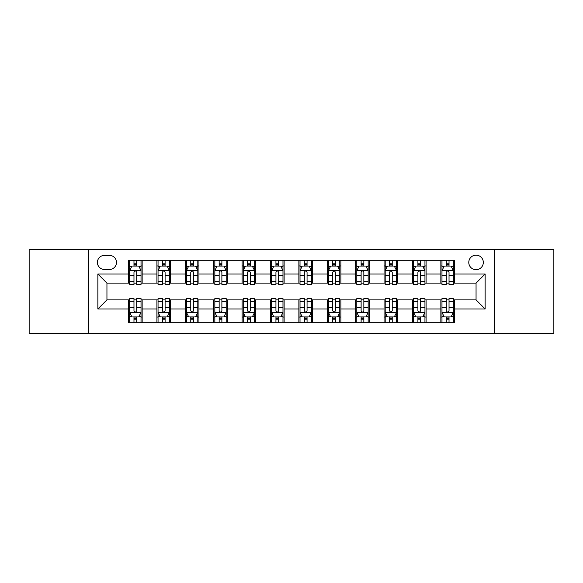 <?xml version="1.0" encoding="UTF-8"?>
<svg xmlns="http://www.w3.org/2000/svg" width="583" height="583" viewBox="0 0 583 583"><rect width="100%" height="100%" fill="white"/><g stroke="black" fill="none" stroke-linecap="round" stroke-linejoin="round"><path stroke-width="0.87" d="M476.056 255.157A7.266 7.266 0 0 0 468.783 262.423A7.266 7.266 0 0 0 476.056 269.696A7.266 7.266 0 0 0 483.322 262.423A7.266 7.266 0 0 0 476.056 255.157M494.224 333.52L553.85 333.52L553.85 249.48L494.224 249.48L494.224 333.52L88.776 333.52L88.776 249.48L29.15 249.48L29.15 333.52L88.776 333.52M104.444 269.47L109.444 269.47A7.04 7.04 0 0 0 116.483 262.423A7.04 7.04 0 0 0 109.444 255.383L104.444 255.383A7.04 7.04 0 0 0 97.405 262.423A7.04 7.04 0 0 0 104.444 269.47M494.224 249.48L88.776 249.48M128.522 308.99L97.864 308.99L97.864 274.01L128.522 274.01L128.522 283.098L106.944 283.098L106.944 299.902L128.522 299.902L128.522 322.734L454.478 322.734L454.478 299.902L476.056 299.902L476.056 283.098L454.478 283.098L454.478 274.01L485.136 274.01L485.136 308.99L454.478 308.99M454.478 274.01L454.478 260.266L128.522 260.266L128.522 274.01M440.85 260.266L440.85 283.098L441.98 283.098M446.301 283.098L449.027 283.098M453.341 283.098L454.478 283.098M440.85 283.098L424.949 283.098M412.451 260.266L412.451 283.098L413.587 283.098M417.902 283.098L420.627 283.098M412.451 283.098L396.557 283.098M384.059 260.266L384.059 283.098L385.195 283.098M389.51 283.098L392.235 283.098M384.059 283.098L368.157 283.098M355.666 260.266L355.666 283.098L356.803 283.098M361.117 283.098L363.843 283.098M355.666 283.098L339.765 283.098M327.274 260.266L327.274 283.098L328.411 283.098M332.725 283.098L335.451 283.098M327.274 283.098L311.373 283.098M298.882 260.266L298.882 283.098L300.019 283.098M304.333 283.098L307.059 283.098M298.882 283.098L282.981 283.098M270.49 260.266L270.49 283.098L271.627 283.098M275.941 283.098L278.667 283.098M270.49 283.098L254.589 283.098M242.098 260.266L242.098 283.098L243.235 283.098M247.549 283.098L250.275 283.098M242.098 283.098L226.197 283.098M213.706 260.266L213.706 283.098L214.843 283.098M219.157 283.098L221.883 283.098M213.706 283.098L197.805 283.098M185.314 260.266L185.314 283.098L186.443 283.098M190.765 283.098L193.49 283.098M185.314 283.098L169.413 283.098M156.914 260.266L156.914 283.098L158.051 283.098M162.373 283.098L165.098 283.098M156.914 283.098L141.02 283.098M128.522 283.098L129.659 283.098M133.973 283.098L136.699 283.098M128.522 299.902L129.659 299.902M133.973 299.902L136.699 299.902M141.02 299.902L142.15 299.902L142.15 322.734M158.051 299.902L142.15 299.902M162.373 299.902L165.098 299.902M169.413 299.902L170.549 299.902L170.549 322.734M186.443 299.902L170.549 299.902M190.765 299.902L193.49 299.902M197.805 299.902L198.941 299.902L198.941 322.734M214.843 299.902L198.941 299.902M219.157 299.902L221.883 299.902M226.197 299.902L227.334 299.902L227.334 322.734M243.235 299.902L227.334 299.902M247.549 299.902L250.275 299.902M254.589 299.902L255.726 299.902L255.726 322.734M271.627 299.902L255.726 299.902M275.941 299.902L278.667 299.902M282.981 299.902L284.118 299.902L284.118 322.734M300.019 299.902L284.118 299.902M304.333 299.902L307.059 299.902M311.373 299.902L312.51 299.902L312.51 322.734M328.411 299.902L312.51 299.902M332.725 299.902L335.451 299.902M339.765 299.902L340.902 299.902L340.902 322.734M356.803 299.902L340.902 299.902M361.117 299.902L363.843 299.902M368.157 299.902L369.294 299.902L369.294 322.734M385.195 299.902L369.294 299.902M389.51 299.902L392.235 299.902M396.557 299.902L397.686 299.902L397.686 322.734M413.587 299.902L397.686 299.902M417.902 299.902L420.627 299.902M424.949 299.902L426.086 299.902L426.086 322.734M441.98 299.902L426.086 299.902M446.301 299.902L449.027 299.902M453.341 299.902L454.478 299.902M142.15 260.266L142.15 283.098M128.522 265.95L129.659 265.95M133.973 265.95L136.699 265.95M141.02 265.95L142.15 265.95M128.522 317.05L129.659 317.05M133.973 317.05L136.699 317.05M141.02 317.05L142.15 317.05M156.914 299.902L156.914 322.734M170.549 260.266L170.549 283.098M156.914 265.95L158.051 265.95M162.373 265.95L165.098 265.95M169.413 265.95L170.549 265.95M156.914 317.05L158.051 317.05M162.373 317.05L165.098 317.05M169.413 317.05L170.549 317.05M185.314 299.902L185.314 322.734M185.314 317.05L186.443 317.05M190.765 317.05L193.49 317.05M197.805 317.05L198.941 317.05M198.941 260.266L198.941 283.098M185.314 265.95L186.443 265.95M190.765 265.95L193.49 265.95M197.805 265.95L198.941 265.95M213.706 299.902L213.706 322.734M213.706 317.05L214.843 317.05M219.157 317.05L221.883 317.05M226.197 317.05L227.334 317.05M227.334 260.266L227.334 283.098M213.706 265.95L214.843 265.95M219.157 265.95L221.883 265.95M226.197 265.95L227.334 265.95M242.098 299.902L242.098 322.734M242.098 317.05L243.235 317.05M247.549 317.05L250.275 317.05M254.589 317.05L255.726 317.05M255.726 260.266L255.726 283.098M242.098 265.95L243.235 265.95M247.549 265.95L250.275 265.95M254.589 265.95L255.726 265.95M270.49 299.902L270.49 322.734M270.49 317.05L271.627 317.05M275.941 317.05L278.667 317.05M282.981 317.05L284.118 317.05M284.118 260.266L284.118 283.098M270.49 265.95L271.627 265.95M275.941 265.95L278.667 265.95M282.981 265.95L284.118 265.95M298.882 299.902L298.882 322.734M298.882 317.05L300.019 317.05M304.333 317.05L307.059 317.05M311.373 317.05L312.51 317.05M312.51 260.266L312.51 283.098M298.882 265.95L300.019 265.95M304.333 265.95L307.059 265.95M311.373 265.95L312.51 265.95M327.274 299.902L327.274 322.734M327.274 317.05L328.411 317.05M332.725 317.05L335.451 317.05M339.765 317.05L340.902 317.05M340.902 260.266L340.902 283.098M327.274 265.95L328.411 265.95M332.725 265.95L335.451 265.95M339.765 265.95L340.902 265.95M355.666 299.902L355.666 322.734M355.666 317.05L356.803 317.05M361.117 317.05L363.843 317.05M368.157 317.05L369.294 317.05M369.294 260.266L369.294 283.098M355.666 265.95L356.803 265.95M361.117 265.95L363.843 265.95M368.157 265.95L369.294 265.95M384.059 299.902L384.059 322.734M384.059 317.05L385.195 317.05M389.51 317.05L392.235 317.05M396.557 317.05L397.686 317.05M397.686 260.266L397.686 283.098M384.059 265.95L385.195 265.95M389.51 265.95L392.235 265.95M396.557 265.95L397.686 265.95M412.451 299.902L412.451 322.734M412.451 317.05L413.587 317.05M417.902 317.05L420.627 317.05M424.949 317.05L426.086 317.05M426.086 260.266L426.086 283.098M412.451 265.95L413.587 265.95M417.902 265.95L420.627 265.95M424.949 265.95L426.086 265.95M440.85 299.902L440.85 322.734M440.85 317.05L441.98 317.05M446.301 317.05L449.027 317.05M453.341 317.05L454.478 317.05M440.85 265.95L441.98 265.95M446.301 265.95L449.027 265.95M453.341 265.95L454.478 265.95M106.944 283.098L97.864 274.01M106.944 299.902L97.864 308.99M485.136 274.01L476.056 283.098M485.136 308.99L476.056 299.902M136.699 263.217L133.973 263.217M141.02 281.611L136.699 281.611L136.699 284.46L141.02 284.46L141.02 270.599L138.747 266.059L131.933 266.059L129.659 270.599L129.659 284.46L133.973 284.46L133.973 281.611L129.659 281.611M129.659 270.599L129.659 260.266M141.02 270.599L141.02 260.266M133.973 266.059L133.973 260.266M136.699 260.266L136.699 266.059M136.699 281.611L136.699 272.305C135.795 270.556 134.884 270.556 133.973 272.305L133.973 281.611M133.973 319.783L136.699 319.783M129.659 301.389L133.973 301.389L133.973 298.54L129.659 298.54L129.659 312.401L131.933 316.941L138.747 316.941L141.02 312.401L141.02 298.54L136.699 298.54L136.699 301.389L141.02 301.389M141.02 312.401L141.02 322.734M129.659 312.401L129.659 322.734M136.699 316.941L136.699 322.734M133.973 322.734L133.973 316.941M133.973 301.389L133.973 310.695C134.884 312.444 135.795 312.444 136.699 310.695L136.699 301.389M165.098 263.217L162.373 263.217M169.413 281.611L165.098 281.611L165.098 284.46L169.413 284.46L169.413 270.599L167.139 266.059L160.325 266.059L158.051 270.599L158.051 284.46L162.373 284.46L162.373 281.611L158.051 281.611M158.051 270.599L158.051 260.266M169.413 270.599L169.413 260.266M162.373 266.059L162.373 260.266M165.098 260.266L165.098 266.059M165.098 281.611L165.098 272.305C164.187 270.556 163.276 270.556 162.373 272.305L162.373 281.611M193.49 263.217L190.765 263.217M197.805 281.611L193.49 281.611L193.49 284.46L197.805 284.46L197.805 270.599L195.531 266.059L188.717 266.059L186.443 270.599L186.443 284.46L190.765 284.46L190.765 281.611L186.443 281.611M186.443 270.599L186.443 260.266M197.805 270.599L197.805 260.266M190.765 266.059L190.765 260.266M193.49 260.266L193.49 266.059M193.49 281.611L193.49 272.305C192.579 270.556 191.669 270.556 190.765 272.305L190.765 281.611M221.883 263.217L219.157 263.217M226.197 281.611L221.883 281.611L221.883 284.46L226.197 284.46L226.197 270.599L223.923 266.059L217.109 266.059L214.843 270.599L214.843 284.46L219.157 284.46L219.157 281.611L214.843 281.611M214.843 270.599L214.843 260.266M226.197 270.599L226.197 260.266M219.157 266.059L219.157 260.266M221.883 260.266L221.883 266.059M221.883 281.611L221.883 272.305C220.972 270.556 220.068 270.556 219.157 272.305L219.157 281.611M162.373 319.783L165.098 319.783M158.051 301.389L162.373 301.389L162.373 298.54L158.051 298.54L158.051 312.401L160.325 316.941L167.139 316.941L169.413 312.401L169.413 298.54L165.098 298.54L165.098 301.389L169.413 301.389M169.413 312.401L169.413 322.734M158.051 312.401L158.051 322.734M165.098 316.941L165.098 322.734M162.373 322.734L162.373 316.941M162.373 301.389L162.373 310.695C163.276 312.444 164.187 312.444 165.098 310.695L165.098 301.389M190.765 319.783L193.49 319.783M186.443 301.389L190.765 301.389L190.765 298.54L186.443 298.54L186.443 312.401L188.717 316.941L195.531 316.941L197.805 312.401L197.805 298.54L193.49 298.54L193.49 301.389L197.805 301.389M197.805 312.401L197.805 322.734M186.443 312.401L186.443 322.734M193.49 316.941L193.49 322.734M190.765 322.734L190.765 316.941M190.765 301.389L190.765 310.695C191.669 312.444 192.579 312.444 193.49 310.695L193.49 301.389M219.157 319.783L221.883 319.783M214.843 301.389L219.157 301.389L219.157 298.54L214.843 298.54L214.843 312.401L217.109 316.941L223.923 316.941L226.197 312.401L226.197 298.54L221.883 298.54L221.883 301.389L226.197 301.389M226.197 312.401L226.197 322.734M214.843 312.401L214.843 322.734M221.883 316.941L221.883 322.734M219.157 322.734L219.157 316.941M219.157 301.389L219.157 310.695C220.061 312.444 220.972 312.444 221.883 310.695L221.883 301.389M250.275 263.217L247.549 263.217M254.589 281.611L250.275 281.611L250.275 284.46L254.589 284.46L254.589 270.599L252.315 266.059L245.501 266.059L243.235 270.599L243.235 284.46L247.549 284.46L247.549 281.611L243.235 281.611M243.235 270.599L243.235 260.266M254.589 270.599L254.589 260.266M247.549 266.059L247.549 260.266M250.275 260.266L250.275 266.059M250.275 281.611L250.275 272.305C249.364 270.556 248.46 270.556 247.549 272.305L247.549 281.611M247.549 319.783L250.275 319.783M243.235 301.389L247.549 301.389L247.549 298.54L243.235 298.54L243.235 312.401L245.501 316.941L252.315 316.941L254.589 312.401L254.589 298.54L250.275 298.54L250.275 301.389L254.589 301.389M254.589 312.401L254.589 322.734M243.235 312.401L243.235 322.734M250.275 316.941L250.275 322.734M247.549 322.734L247.549 316.941M247.549 301.389L247.549 310.695C248.453 312.444 249.364 312.444 250.275 310.695L250.275 301.389M278.667 263.217L275.941 263.217M282.981 281.611L278.667 281.611L278.667 284.46L282.981 284.46L282.981 270.599L280.707 266.059L273.893 266.059L271.627 270.599L271.627 284.46L275.941 284.46L275.941 281.611L271.627 281.611M271.627 270.599L271.627 260.266M282.981 270.599L282.981 260.266M275.941 266.059L275.941 260.266M278.667 260.266L278.667 266.059M278.667 281.611L278.667 272.305C277.756 270.556 276.852 270.556 275.941 272.305L275.941 281.611M307.059 263.217L304.333 263.217M311.373 281.611L307.059 281.611L307.059 284.46L311.373 284.46L311.373 270.599L309.107 266.059L302.293 266.059L300.019 270.599L300.019 284.46L304.333 284.46L304.333 281.611L300.019 281.611M300.019 270.599L300.019 260.266M311.373 270.599L311.373 260.266M304.333 266.059L304.333 260.266M307.059 260.266L307.059 266.059M307.059 281.611L307.059 272.305C306.155 270.556 305.244 270.556 304.333 272.305L304.333 281.611M335.451 263.217L332.725 263.217M339.765 281.611L335.451 281.611L335.451 284.46L339.765 284.46L339.765 270.599L337.499 266.059L330.685 266.059L328.411 270.599L328.411 284.46L332.725 284.46L332.725 281.611L328.411 281.611M328.411 270.599L328.411 260.266M339.765 270.599L339.765 260.266M332.725 266.059L332.725 260.266M335.451 260.266L335.451 266.059M335.451 281.611L335.451 272.305C334.547 270.556 333.636 270.556 332.725 272.305L332.725 281.611M275.941 319.783L278.667 319.783M271.627 301.389L275.941 301.389L275.941 298.54L271.627 298.54L271.627 312.401L273.893 316.941L280.707 316.941L282.981 312.401L282.981 298.54L278.667 298.54L278.667 301.389L282.981 301.389M282.981 312.401L282.981 322.734M271.627 312.401L271.627 322.734M278.667 316.941L278.667 322.734M275.941 322.734L275.941 316.941M275.941 301.389L275.941 310.695C276.845 312.444 277.756 312.444 278.667 310.695L278.667 301.389M304.333 319.783L307.059 319.783M300.019 301.389L304.333 301.389L304.333 298.54L300.019 298.54L300.019 312.401L302.293 316.941L309.107 316.941L311.373 312.401L311.373 298.54L307.059 298.54L307.059 301.389L311.373 301.389M311.373 312.401L311.373 322.734M300.019 312.401L300.019 322.734M307.059 316.941L307.059 322.734M304.333 322.734L304.333 316.941M304.333 301.389L304.333 310.695C305.244 312.444 306.148 312.444 307.059 310.695L307.059 301.389M332.725 319.783L335.451 319.783M328.411 301.389L332.725 301.389L332.725 298.54L328.411 298.54L328.411 312.401L330.685 316.941L337.499 316.941L339.765 312.401L339.765 298.54L335.451 298.54L335.451 301.389L339.765 301.389M339.765 312.401L339.765 322.734M328.411 312.401L328.411 322.734M335.451 316.941L335.451 322.734M332.725 322.734L332.725 316.941M332.725 301.389L332.725 310.695C333.636 312.444 334.54 312.444 335.451 310.695L335.451 301.389M363.843 263.217L361.117 263.217M368.157 281.611L363.843 281.611L363.843 284.46L368.157 284.46L368.157 270.599L365.891 266.059L359.077 266.059L356.803 270.599L356.803 284.46L361.117 284.46L361.117 281.611L356.803 281.611M356.803 270.599L356.803 260.266M368.157 270.599L368.157 260.266M361.117 266.059L361.117 260.266M363.843 260.266L363.843 266.059M363.843 281.611L363.843 272.305C362.939 270.556 362.028 270.556 361.117 272.305L361.117 281.611M361.117 319.783L363.843 319.783M356.803 301.389L361.117 301.389L361.117 298.54L356.803 298.54L356.803 312.401L359.077 316.941L365.891 316.941L368.157 312.401L368.157 298.54L363.843 298.54L363.843 301.389L368.157 301.389M368.157 312.401L368.157 322.734M356.803 312.401L356.803 322.734M363.843 316.941L363.843 322.734M361.117 322.734L361.117 316.941M361.117 301.389L361.117 310.695C362.028 312.444 362.932 312.444 363.843 310.695L363.843 301.389M392.235 263.217L389.51 263.217M396.557 281.611L392.235 281.611L392.235 284.46L396.557 284.46L396.557 270.599L394.283 266.059L387.469 266.059L385.195 270.599L385.195 284.46L389.51 284.46L389.51 281.611L385.195 281.611M385.195 270.599L385.195 260.266M396.557 270.599L396.557 260.266M389.51 266.059L389.51 260.266M392.235 260.266L392.235 266.059M392.235 281.611L392.235 272.305C391.331 270.556 390.421 270.556 389.51 272.305L389.51 281.611M389.51 319.783L392.235 319.783M385.195 301.389L389.51 301.389L389.51 298.54L385.195 298.54L385.195 312.401L387.469 316.941L394.283 316.941L396.557 312.401L396.557 298.54L392.235 298.54L392.235 301.389L396.557 301.389M396.557 312.401L396.557 322.734M385.195 312.401L385.195 322.734M392.235 316.941L392.235 322.734M389.51 322.734L389.51 316.941M389.51 301.389L389.51 310.695C390.421 312.444 391.331 312.444 392.235 310.695L392.235 301.389M420.627 263.217L417.902 263.217M424.949 281.611L420.627 281.611L420.627 284.46L424.949 284.46L424.949 270.599L422.675 266.059L415.861 266.059L413.587 270.599L413.587 284.46L417.902 284.46L417.902 281.611L413.587 281.611M413.587 270.599L413.587 260.266M424.949 270.599L424.949 260.266M417.902 266.059L417.902 260.266M420.627 260.266L420.627 266.059M420.627 281.611L420.627 272.305C419.724 270.556 418.813 270.556 417.902 272.305L417.902 281.611M417.902 319.783L420.627 319.783M413.587 301.389L417.902 301.389L417.902 298.54L413.587 298.54L413.587 312.401L415.861 316.941L422.675 316.941L424.949 312.401L424.949 298.54L420.627 298.54L420.627 301.389L424.949 301.389M424.949 312.401L424.949 322.734M413.587 312.401L413.587 322.734M420.627 316.941L420.627 322.734M417.902 322.734L417.902 316.941M417.902 301.389L417.902 310.695C418.813 312.444 419.724 312.444 420.627 310.695L420.627 301.389M449.027 263.217L446.301 263.217M453.341 281.611L449.027 281.611L449.027 284.46L453.341 284.46L453.341 270.599L451.067 266.059L444.253 266.059L441.98 270.599L441.98 284.46L446.301 284.46L446.301 281.611L441.98 281.611M441.98 270.599L441.98 260.266M453.341 270.599L453.341 260.266M446.301 266.059L446.301 260.266M449.027 260.266L449.027 266.059M449.027 281.611L449.027 272.305C448.116 270.556 447.205 270.556 446.301 272.305L446.301 281.611M446.301 319.783L449.027 319.783M441.98 301.389L446.301 301.389L446.301 298.54L441.98 298.54L441.98 312.401L444.253 316.941L451.067 316.941L453.341 312.401L453.341 298.54L449.027 298.54L449.027 301.389L453.341 301.389M453.341 312.401L453.341 322.734M441.98 312.401L441.98 322.734M449.027 316.941L449.027 322.734M446.301 322.734L446.301 316.941M446.301 301.389L446.301 310.695C447.205 312.444 448.116 312.444 449.027 310.695L449.027 301.389M156.914 308.99L142.15 308.99M156.914 274.01L142.15 274.01M185.314 274.01L170.549 274.01M185.314 308.99L170.549 308.99M213.706 274.01L198.941 274.01M213.706 308.99L198.941 308.99M242.098 274.01L227.334 274.01M242.098 308.99L227.334 308.99M270.49 274.01L255.726 274.01M270.49 308.99L255.726 308.99M298.882 274.01L284.118 274.01M298.882 308.99L284.118 308.99M327.274 274.01L312.51 274.01M327.274 308.99L312.51 308.99M355.666 274.01L340.902 274.01M355.666 308.99L340.902 308.99M384.059 274.01L369.294 274.01M384.059 308.99L369.294 308.99M412.451 274.01L397.686 274.01M412.451 308.99L397.686 308.99M440.85 274.01L426.086 274.01M440.85 308.99L426.086 308.99M140.962 270.49L129.718 270.49M129.659 266.329L131.794 266.329M138.885 266.329L141.02 266.329M133.973 275.519L129.659 275.519M141.02 275.519L136.699 275.519M136.699 264.667L133.973 264.667M129.718 312.51L140.962 312.51M141.02 316.671L138.885 316.671M131.794 316.671L129.659 316.671M136.699 307.481L141.02 307.481M129.659 307.481L133.973 307.481M133.973 318.333L136.699 318.333M169.354 270.49L158.11 270.49M158.051 266.329L160.187 266.329M167.277 266.329L169.413 266.329M162.373 275.519L158.051 275.519M169.413 275.519L165.098 275.519M165.098 264.667L162.373 264.667M197.746 270.49L186.502 270.49M186.443 266.329L188.579 266.329M195.669 266.329L197.805 266.329M190.765 275.519L186.443 275.519M197.805 275.519L193.49 275.519M193.49 264.667L190.765 264.667M226.138 270.49L214.894 270.49M214.843 266.329L216.978 266.329M224.061 266.329L226.197 266.329M219.157 275.519L214.843 275.519M226.197 275.519L221.883 275.519M221.883 264.667L219.157 264.667M158.11 312.51L169.354 312.51M169.413 316.671L167.277 316.671M160.187 316.671L158.051 316.671M165.098 307.481L169.413 307.481M158.051 307.481L162.373 307.481M162.373 318.333L165.098 318.333M186.502 312.51L197.746 312.51M197.805 316.671L195.669 316.671M188.579 316.671L186.443 316.671M193.49 307.481L197.805 307.481M186.443 307.481L190.765 307.481M190.765 318.333L193.49 318.333M214.894 312.51L226.138 312.51M226.197 316.671L224.061 316.671M216.978 316.671L214.843 316.671M221.883 307.481L226.197 307.481M214.843 307.481L219.157 307.481M219.157 318.333L221.883 318.333M254.531 270.49L243.286 270.49M243.235 266.329L245.37 266.329M252.454 266.329L254.589 266.329M247.549 275.519L243.235 275.519M254.589 275.519L250.275 275.519M250.275 264.667L247.549 264.667M243.286 312.51L254.531 312.51M254.589 316.671L252.454 316.671M245.37 316.671L243.235 316.671M250.275 307.481L254.589 307.481M243.235 307.481L247.549 307.481M247.549 318.333L250.275 318.333M282.923 270.49L271.685 270.49M271.627 266.329L273.762 266.329M280.846 266.329L282.981 266.329M275.941 275.519L271.627 275.519M282.981 275.519L278.667 275.519M278.667 264.667L275.941 264.667M311.315 270.49L300.077 270.49M300.019 266.329L302.154 266.329M309.238 266.329L311.373 266.329M304.333 275.519L300.019 275.519M311.373 275.519L307.059 275.519M307.059 264.667L304.333 264.667M339.714 270.49L328.469 270.49M328.411 266.329L330.546 266.329M337.63 266.329L339.765 266.329M332.725 275.519L328.411 275.519M339.765 275.519L335.451 275.519M335.451 264.667L332.725 264.667M271.685 312.51L282.923 312.51M282.981 316.671L280.846 316.671M273.762 316.671L271.627 316.671M278.667 307.481L282.981 307.481M271.627 307.481L275.941 307.481M275.941 318.333L278.667 318.333M300.077 312.51L311.315 312.51M311.373 316.671L309.238 316.671M302.154 316.671L300.019 316.671M307.059 307.481L311.373 307.481M300.019 307.481L304.333 307.481M304.333 318.333L307.059 318.333M328.469 312.51L339.714 312.51M339.765 316.671L337.63 316.671M330.546 316.671L328.411 316.671M335.451 307.481L339.765 307.481M328.411 307.481L332.725 307.481M332.725 318.333L335.451 318.333M368.106 270.49L356.862 270.49M356.803 266.329L358.939 266.329M366.022 266.329L368.157 266.329M361.117 275.519L356.803 275.519M368.157 275.519L363.843 275.519M363.843 264.667L361.117 264.667M356.862 312.51L368.106 312.51M368.157 316.671L366.022 316.671M358.939 316.671L356.803 316.671M363.843 307.481L368.157 307.481M356.803 307.481L361.117 307.481M361.117 318.333L363.843 318.333M396.498 270.49L385.254 270.49M385.195 266.329L387.331 266.329M394.421 266.329L396.557 266.329M389.51 275.519L385.195 275.519M396.557 275.519L392.235 275.519M392.235 264.667L389.51 264.667M385.254 312.51L396.498 312.51M396.557 316.671L394.421 316.671M387.331 316.671L385.195 316.671M392.235 307.481L396.557 307.481M385.195 307.481L389.51 307.481M389.51 318.333L392.235 318.333M424.89 270.49L413.646 270.49M413.587 266.329L415.723 266.329M422.813 266.329L424.949 266.329M417.902 275.519L413.587 275.519M424.949 275.519L420.627 275.519M420.627 264.667L417.902 264.667M413.646 312.51L424.89 312.51M424.949 316.671L422.813 316.671M415.723 316.671L413.587 316.671M420.627 307.481L424.949 307.481M413.587 307.481L417.902 307.481M417.902 318.333L420.627 318.333M453.283 270.49L442.038 270.49M441.98 266.329L444.115 266.329M451.206 266.329L453.341 266.329M446.301 275.519L441.98 275.519M453.341 275.519L449.027 275.519M449.027 264.667L446.301 264.667M442.038 312.51L453.283 312.51M453.341 316.671L451.206 316.671M444.115 316.671L441.98 316.671M449.027 307.481L453.341 307.481M441.98 307.481L446.301 307.481M446.301 318.333L449.027 318.333"/></g></svg>
